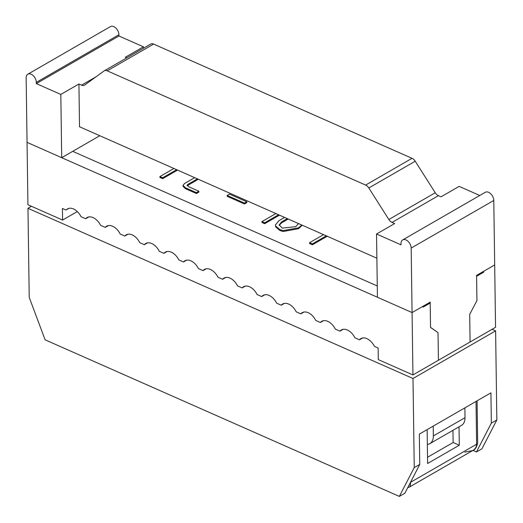 <?xml version="1.0" encoding="UTF-8"?>
<svg xmlns="http://www.w3.org/2000/svg" width="523" height="523" viewBox="0 0 523 523"><rect width="100%" height="100%" fill="white"/><g stroke="black" fill="none" stroke-linecap="round" stroke-linejoin="round"><path stroke-width="0.78" d="M492.078 329.313L495.608 330.869L413 378.495L27.974 208.298L31.445 206.291M495.608 330.869L496.85 419.956L491.345 423.133L490.92 392.845L419.328 434.123L419.753 464.411L414.242 467.582L413 378.495M414.242 467.582L399.337 496.412L45.115 339.826L29.216 297.384L27.974 208.298M472.942 450.414L476.44 451.957L481.945 448.786L496.85 419.956M399.337 496.412L404.848 493.235L419.753 464.411M491.345 423.133L476.44 451.957M427.526 457.265L453.121 442.51L452.951 430.337M476.898 300.673L469.7 314.375L470.085 341.996L495.556 327.306L494.686 264.945L483.67 271.3L483.683 272.189L482.801 271.797M68.853 208.37L66.388 209.788A1.366 0.869 60 0 1 66.264 209.886A1.366 0.869 60 0 1 65.604 209.88L62.414 208.468L62.577 220.052L27.922 204.735L26.15 77.875A6.819 4.354 60 0 1 27.83 74.214A6.819 4.354 60 0 1 33.263 75.698A6.819 4.354 60 0 1 36.316 82.366L36.329 83.615L60.818 94.441L78.927 84L81.542 85.157A5.988 3.831 60 0 0 84.458 85.184A5.988 3.831 60 0 0 84.68 85.04L104.077 70.945A5.988 3.831 60 0 1 104.293 70.808A5.988 3.831 60 0 1 107.215 70.834L365.636 185.07A5.988 3.831 60 0 1 368.82 187.979L388.851 219.503A5.988 3.831 60 0 0 392.034 222.412L394.649 223.569L376.54 234.003L377.423 297.254L412.078 312.571L27.052 142.374L61.701 157.691L60.818 94.441M326.326 235.866L312.375 243.908L309.596 242.679L323.547 234.637M288.206 219.013L281.636 222.798L279.21 225.387M287.323 218.621L281.622 221.909L279.151 224.936L282.335 228.12L295.73 226.668L298.528 223.576M301.843 225.04L298.528 227.825L283.146 230.61L279.798 229.558L275.66 226.008L275.431 224.923L279.007 220.647L284.604 217.418M197.393 178.866L187.829 184.384L187.084 185.292L189.006 186.868L198.858 191.222L196.393 192.634L196.406 193.53L185.41 188.666L183.017 186.266L183.004 185.377L184.527 183.514L194.674 177.663M196.393 192.634L185.397 187.777L183.004 185.377M198.858 191.222L198.864 192.111L196.406 193.53M176.663 169.707L162.66 177.781L159.907 176.565L173.911 168.491M159.907 176.565L159.92 177.454L162.673 178.67L162.66 177.781M177.545 170.093L162.673 178.67M327.431 236.121L312.388 244.797L309.609 243.568L309.596 242.679M302.235 225.21L298.541 228.714L283.159 231.499L279.805 230.447L275.673 226.897L275.431 224.923M279.478 215.156L264.658 223.7L261.964 222.478L261.951 221.589L275.876 213.561M246.804 202.663L244.509 203.99L227.204 196.347L227.191 195.452L229.492 194.125L246.797 201.773L246.804 202.663M198.276 179.258L187.254 185.743M476.937 300.686L476.59 276.275L483.683 272.189M430.194 303.026L430.534 327.437L438.032 332.635L438.418 360.249L412.948 374.932L412.078 312.571L423.094 306.223L423.107 307.112L430.194 303.026L429.311 302.634M72.717 151.343L377.266 285.97M66.388 209.788A12.304 7.858 60 0 1 67.519 208.906A12.304 7.858 60 0 1 81.045 216.705L85.667 218.751A12.304 7.858 60 0 1 87.079 217.548A12.304 7.858 60 0 1 100.606 225.354L105.228 227.394A12.304 7.858 60 0 1 106.64 226.198A12.304 7.858 60 0 1 120.166 234.003L124.788 236.043A12.304 7.858 60 0 1 126.2 234.84A12.304 7.858 60 0 1 139.726 242.646L144.348 244.692A12.304 7.858 60 0 1 145.76 243.489A12.304 7.858 60 0 1 159.286 251.295L163.908 253.335A12.304 7.858 60 0 1 165.314 252.132A12.304 7.858 60 0 1 178.846 259.938L183.462 261.984A12.304 7.858 60 0 1 184.874 260.781A12.304 7.858 60 0 1 198.407 268.587L203.022 270.626A12.304 7.858 60 0 1 204.434 269.43A12.304 7.858 60 0 1 217.96 277.229L222.582 279.275A12.304 7.858 60 0 1 223.994 278.073A12.304 7.858 60 0 1 237.52 285.878L242.142 287.918A12.304 7.858 60 0 1 243.555 286.722A12.304 7.858 60 0 1 257.081 294.521L261.703 296.567A12.304 7.858 60 0 1 263.115 295.364A12.304 7.858 60 0 1 276.641 303.17L281.263 305.21A12.304 7.858 60 0 1 282.675 304.013A12.304 7.858 60 0 1 296.201 311.819L300.823 313.859A12.304 7.858 60 0 1 302.235 312.656A12.304 7.858 60 0 1 315.761 320.462L320.383 322.508A12.304 7.858 60 0 1 321.789 321.305A12.304 7.858 60 0 1 335.321 329.111L339.943 331.151A12.304 7.858 60 0 1 341.349 329.948A12.304 7.858 60 0 1 354.882 337.753L359.497 339.8A12.304 7.858 60 0 1 360.909 338.597A12.304 7.858 60 0 1 374.141 345.827A1.366 0.869 60 0 0 374.945 346.625L378.136 348.037L378.299 359.615L412.948 374.932M362.655 337.976L359.497 339.8M323.541 320.684L320.383 322.508M284.42 303.392L281.263 305.21M245.3 286.101L242.142 287.918M343.095 329.333L339.943 331.151M303.981 312.041L300.823 313.859M264.86 294.743L261.703 296.567M225.74 277.452L222.582 279.275M206.18 268.809L203.022 270.626M186.619 260.16L183.462 261.984M167.066 251.517L163.908 253.335M147.506 242.868L144.348 244.692M127.945 234.226L124.788 236.043M108.385 225.576L105.228 227.394M88.825 216.927L85.667 218.751M427.141 429.612L427.618 463.489L459.286 445.23L459.024 426.833M453.121 442.51L459.286 445.23M77.306 211.56L62.577 220.052M477.081 400.821L477.669 442.798A4.132 2.092 179.2 0 1 476.616 444.217C476.584 446.884 475.263 449.009 472.661 450.578L464.908 452.107M407.77 487.58L409.404 487.05C410.169 486.534 410.548 484.958 410.529 482.317L410.529 482.245M246.797 201.773L244.496 203.101L244.509 203.99M244.496 203.101L227.191 195.452M278.596 214.763L264.651 222.805L264.658 223.7M264.651 222.805L261.951 221.589M312.375 243.908L312.388 244.797M150.474 44.2A5.988 3.831 60 0 1 150.689 44.056A5.988 3.831 60 0 1 153.612 44.082L107.215 70.834M411.176 248.079L412.078 312.571L430.181 302.137L430.534 327.346L438.032 332.635L438.418 360.249L470.085 341.996L469.7 314.375L476.93 300.601L476.584 275.386L494.686 264.945L493.784 200.453L411.176 248.079A6.819 4.354 60 0 0 408.123 241.404A6.819 4.354 60 0 0 402.69 239.92L485.298 192.294A6.819 4.354 60 0 1 490.731 193.778A6.819 4.354 60 0 1 493.784 200.453M376.54 234.003L401.03 244.829L401.01 243.581A6.819 4.354 60 0 1 402.69 239.92M479.761 195.491L459.148 186.378L441.046 196.818L438.431 195.661A5.988 3.831 60 0 1 435.247 192.752L415.216 161.228L368.82 187.979M27.83 74.214L110.431 26.588A6.819 4.354 60 0 1 115.864 28.072A6.819 4.354 60 0 1 118.924 34.74L118.937 35.989L143.426 46.815L125.324 57.255L126.729 57.87M118.937 35.989L36.329 83.615M376.88 258.212L79.522 126.762L78.927 84M99.801 135.725L61.701 157.691M143.426 46.815L143.446 48.234M415.216 161.228A5.988 3.831 60 0 0 412.039 158.319L153.612 44.082M433.214 426.114L433.351 435.921L465.019 417.668L464.882 407.855M427.35 444.465A14.461 9.237 -120 0 0 429.795 443.687A14.461 9.237 -120 0 0 433.351 435.921M465.019 417.668A14.461 9.237 60 0 1 461.463 425.428L429.795 443.687M410.477 482.35A4.132 2.092 179.2 0 0 410.529 482.317L476.616 444.217L476.022 401.435M298.528 227.825L298.541 228.714M438.431 195.661L392.034 222.412M95.951 76.848L81.542 85.157M435.247 192.752L388.851 219.503M412.039 158.319L365.636 185.07M118.924 34.74L36.316 82.366M66.264 209.886L68.925 208.35M409.404 487.05L472.661 450.578C475.146 449.721 476.813 447.132 477.669 442.798M104.293 70.808L150.689 44.056"/></g></svg>
